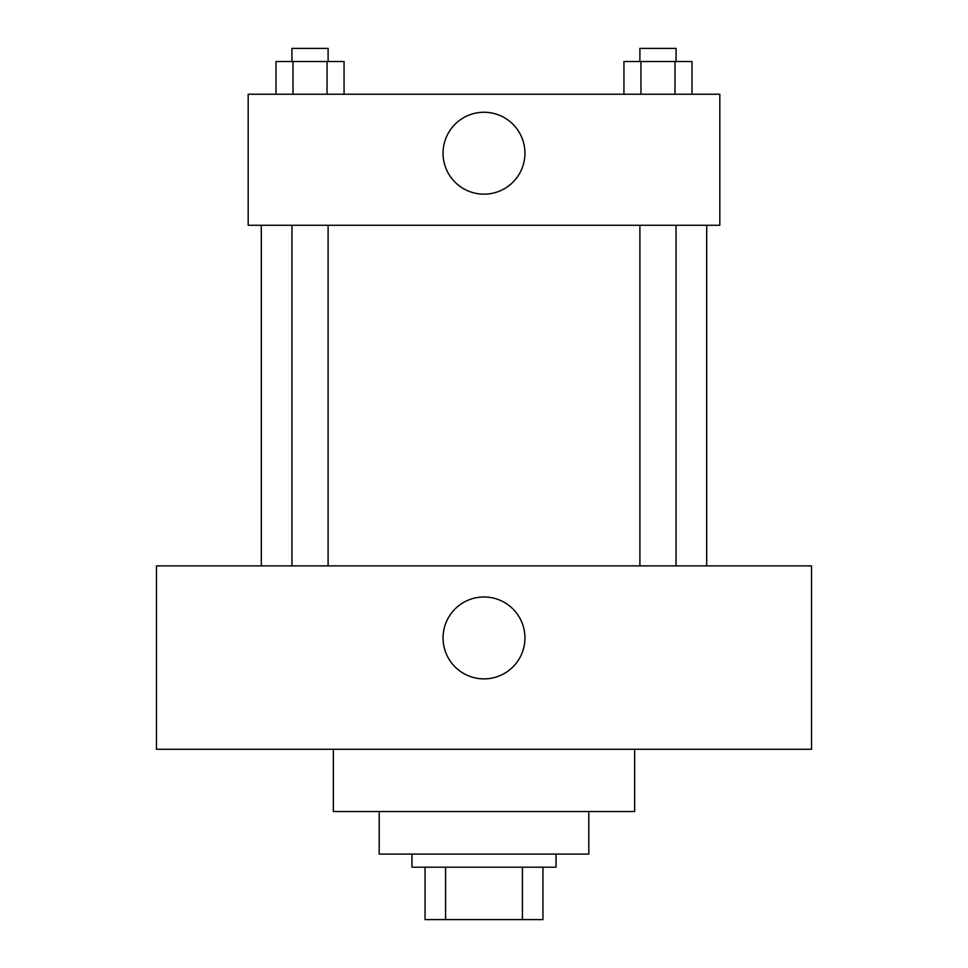 <?xml version="1.0" encoding="UTF-8"?>
<svg xmlns="http://www.w3.org/2000/svg" width="968" height="968" viewBox="0 0 968 968"><rect width="100%" height="100%" fill="white"/><g stroke="black" fill="none" stroke-linecap="round" stroke-linejoin="round"><path stroke-width="1.45" d="M522.442 867.195L522.442 919.6L425.049 919.6L425.049 867.195M522.442 919.6L542.951 919.6L542.951 867.195L542.951 919.6M556.056 854.091L556.056 867.195L411.944 867.195L411.944 854.091M445.558 867.195L445.558 919.6M588.81 811.523L588.81 854.091L379.19 854.091L379.19 811.523M634.657 749.293L634.657 811.523L333.343 811.523L333.343 749.293M811.523 749.293L156.477 749.293L156.477 565.881L811.523 565.881L811.523 749.293M484 596.99A40.934 40.934 0 0 1 519.453 658.409A40.934 40.934 0 0 1 448.547 658.409A40.934 40.934 0 0 1 484 596.99M706.713 225.266L706.713 565.881M639.896 565.881L639.896 225.266M328.104 225.266L328.104 565.881M719.817 225.266L248.183 225.266L248.183 94.247L719.817 94.247L719.817 225.266M524.934 153.21A40.934 40.934 0 0 1 463.527 188.663A40.934 40.934 0 0 1 463.527 117.745A40.934 40.934 0 0 1 524.934 153.21M692.011 94.247L692.011 61.504L623.936 61.504L623.936 94.247M674.999 61.504L674.999 94.247M640.961 61.504L640.961 94.247M639.896 61.504L639.896 48.4L676.051 48.4L676.051 61.504M344.064 94.247L344.064 61.504L275.989 61.504L275.989 94.247M327.039 61.504L327.039 94.247M293.002 61.504L293.002 94.247M291.949 61.504L291.949 48.4L328.104 48.4L328.104 61.504M261.287 225.266L261.287 565.881M676.051 565.881L676.051 225.266M291.949 225.266L291.949 565.881"/></g></svg>
